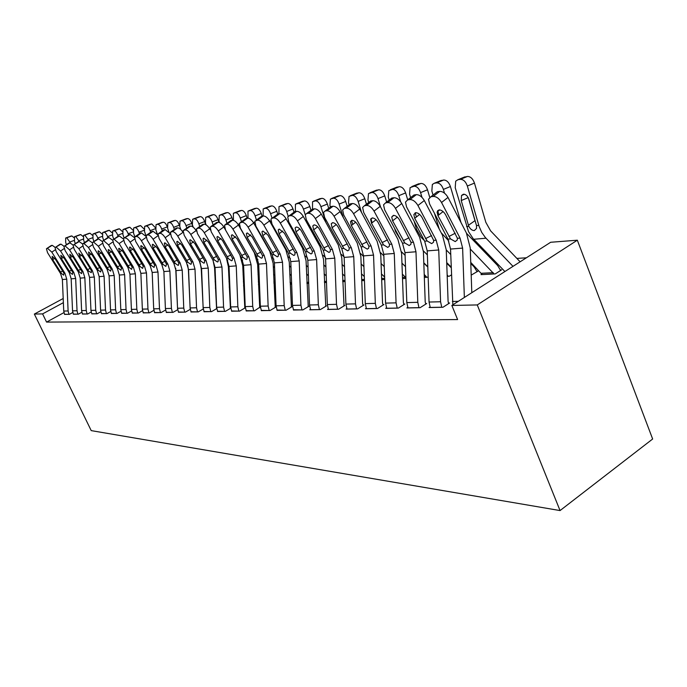 <?xml version="1.0" encoding="UTF-8"?>
<svg xmlns="http://www.w3.org/2000/svg" width="687" height="687" viewBox="0 0 687 687"><rect width="100%" height="100%" fill="white"/><g stroke="black" fill="none" stroke-linecap="round" stroke-linejoin="round"><path stroke-width="1.03" d="M526.388 257.797L516.882 258.406M493.678 259.909L492.304 259.995M550.665 242.271L577.329 240.201L652.65 439.01L560.051 510.57L91.225 430.62L34.35 314.071L42.585 313.899L46.561 322.091L457.611 319.567L451.857 305.457L550.665 242.271M481.931 274.044L481.003 274.628L495.25 273.907L501.613 269.845L500.402 269.914M430.01 306.952L429.1 307.536L442.935 307.269L449.616 303.01L448.439 303.036M451.445 274.877L449.272 276.234L447.194 276.346M386.532 307.836L385.69 308.351L398.297 308.12L404.798 304.049L403.733 304.075M402.513 278.604L405.931 278.433M346.832 308.635L346.068 309.107L357.592 308.884L363.921 304.994L362.942 305.019M361.757 280.674L364.445 280.536M310.447 309.373L309.751 309.794L320.322 309.597L326.488 305.87L325.595 305.887M324.436 282.563L326.497 282.46M276.981 310.043L286.075 310.241L292.078 306.66L291.254 306.685M291.64 283.963L291.142 284.255L291.649 284.229M246.101 310.661L254.499 310.842L259.583 307.415M274.68 282.675L273.915 283.121M217.504 311.228L225.293 311.391L230.772 308.205M230.282 308.094L230.755 308.085M244.374 285.345L243.533 285.826M190.952 311.761L198.191 311.907L203.258 308.995M215.864 287.965L215.375 288.093M166.237 312.25L172.987 312.387L177.693 309.708M143.179 312.705L149.474 312.834L153.854 310.361M121.599 313.135L127.499 313.246L131.586 310.962M101.375 313.53L106.914 313.633L110.736 311.512M82.38 313.907L87.584 314.002L91.165 312.027M64.501 314.26L69.404 314.345L72.77 312.508M63.943 312.611L46.561 322.091M73.311 314.079L78.352 314.174L81.822 312.276M91.732 313.719L97.099 313.822L100.791 311.778M111.328 313.332L117.039 313.444L120.989 311.245M132.213 312.92L138.302 313.04L142.535 310.67M154.515 312.482L161.024 312.611L165.567 310.043M178.38 312.01L185.361 312.147L190.247 309.356M229.853 286.694L229.2 287.063M203.987 311.503L211.493 311.658L216.757 308.609M259.471 283.911L258.432 284.512M231.528 310.953L239.617 311.125L245.319 307.785M244.658 307.759L245.311 307.75M261.24 310.361L269.974 310.55L275.899 307.037L275.109 307.055M307.475 283.078L306.926 283.405M306.926 283.456L308.703 283.362M293.375 309.717L302.847 309.923L308.927 306.273L308.068 306.29M342.693 281.636L345.054 281.524M328.257 309.013L327.519 309.459L338.554 309.244L344.797 305.44L343.869 305.466M381.68 279.661L384.72 279.506M366.24 308.248L365.441 308.738L377.481 308.515L383.896 304.539L382.882 304.556M428.164 277.101L424.326 277.505M407.769 307.407L406.893 307.956L420.092 307.707L426.679 303.542L425.562 303.568M476.864 271.193L478.015 271.133L471.196 275.126M577.329 240.201L477.259 304.934L451.857 305.457M477.259 304.934L560.051 510.57M63.376 302.649L42.585 313.899M63.204 298.502L34.35 314.071M64.587 314.44L63.736 311.065L62.388 279.523L60.568 273.581L47.558 252.696L46.441 248.754L52.221 245.319L46.819 248.539M68.958 314.354L68.107 310.953L66.751 279.18L64.913 273.194L51.834 252.146L47.669 248.428M52.221 245.319L55.243 247.449M46.733 248.557L51.362 245.439M61.495 273.495L52.71 259.643L52.135 256.345L55.467 259.325L63.968 273.28L63.642 275.169L61.495 273.495L60.568 273.581M70.418 242.915L66.785 237.796L71.843 235.933L73.998 237.685M66.45 244.701L65.694 242.545L65.651 238.028L66.785 237.796M70.709 236.156L71.843 235.933M73.397 314.268L72.539 310.85L71.173 278.836L69.327 272.799L56.171 251.597L55.054 247.603L60.928 244.108L55.449 247.38M77.897 314.182L77.03 310.739L75.664 278.475L73.81 272.404L60.576 251.03L56.325 247.26M60.928 244.108L64.054 246.298M55.364 247.397L60.052 244.228M70.289 272.713L61.401 258.647L60.834 255.306L64.234 258.329L72.839 272.49L72.479 274.414L70.289 272.713L69.327 272.799M82.474 314.096L81.598 310.618L80.224 278.123L78.352 272L65.05 250.463L63.934 246.418L69.911 242.863L64.355 246.178M87.112 314.011L86.236 310.507L84.853 277.754L82.972 271.588L69.585 249.888L65.256 246.058M69.911 242.863L73.148 245.13M64.269 246.195L69.001 242.983M79.34 271.906L70.349 257.625L69.808 254.224L73.269 257.29L81.976 271.674L81.59 273.632L79.34 271.906L78.352 272M79.34 241.566L75.673 236.474L80.783 234.593L83.075 236.491M78.704 253.331L82.595 256.225L90.632 269.304L91.388 270.841L91.311 272.679L88.683 271.082L87.584 269.587L79.58 256.577L78.988 253.125M75.338 243.653L74.514 241.3L74.488 236.714L75.673 236.474M79.606 234.825L80.783 234.593M88.563 240.261L84.827 235.117L89.997 233.202L92.427 235.272M84.492 242.588L83.608 240.021L83.599 235.375L84.827 235.117M88.778 233.451L89.997 233.202M91.826 313.925L90.942 310.395L89.55 277.393L87.661 271.167L74.196 249.295L73.088 245.199L79.177 241.566L73.526 244.941M96.609 313.83L95.725 310.275L94.325 277.016L92.427 270.747L78.885 248.703L74.462 244.812M79.177 241.566L82.534 243.945L83.634 248.093L97.262 270.317L99.177 276.638L100.585 310.155L101.478 313.736M73.449 244.958L78.232 241.704M106.416 313.65L105.515 310.035L104.098 276.251L102.174 269.879L88.468 247.483L83.96 243.533L82.534 243.945M83.96 243.533L88.726 240.244L82.998 243.662M88.726 240.244L92.23 242.726M82.912 243.679L87.764 240.373M98.31 270.223L89.095 255.487L88.606 251.966L92.213 255.126L101.109 269.974L100.663 272L98.31 270.223L97.262 270.317M98.086 238.939L97.769 238.028C96.695 235.255 95.519 233.82 94.265 233.717L99.495 231.777L102.08 234.035M93.939 241.498L92.977 238.707L92.994 233.984L94.265 233.717M98.232 232.034L99.495 231.777M107.902 237.573L107.584 236.646C106.494 233.838 105.291 232.378 103.995 232.275L109.285 230.308L112.05 232.781M103.677 240.373L102.638 237.341L102.672 232.55L103.995 232.275M107.988 230.566L109.285 230.308M111.431 313.547L110.53 309.906L109.104 275.856L107.163 269.433L93.38 246.856L92.281 242.648L98.593 238.87L92.771 242.348M116.524 313.452L115.614 309.785L114.188 275.453L112.239 268.986L98.37 246.221L93.767 242.21M98.593 238.87L102.251 241.489M92.685 242.365L97.588 239.007M108.254 269.338L98.919 254.362L98.043 251.03L98.456 250.789L102.131 253.992L111.139 269.081L110.659 271.142L108.254 269.338L107.163 269.433M118.044 236.182L117.709 235.22C116.601 232.361 115.382 230.884 114.042 230.78L119.401 228.788L122.338 231.502M113.733 239.231L112.608 235.942L112.668 231.072L114.042 230.78M118.044 229.063L119.401 228.788M121.702 313.358L120.792 309.657L119.349 275.049L117.391 268.531L103.436 245.568L102.337 241.309L108.778 237.453L102.861 240.982M126.966 313.255L126.047 309.528L124.605 274.637L122.63 268.059L108.589 244.915L103.892 240.845M108.778 237.453L112.608 240.227M102.784 241L107.739 237.599M118.516 268.428L109.07 253.202L108.194 249.828L108.623 249.561L112.385 252.825L121.496 268.162L120.981 270.257L118.516 268.428L117.391 268.531M128.563 234.894L128.168 233.752C127.043 230.849 125.798 229.338 124.416 229.243L129.834 227.217L132.977 230.222M124.115 238.054L122.896 234.49L122.982 229.552L124.416 229.243M128.435 227.5L129.834 227.217M132.316 313.152L131.397 309.39L129.937 274.216L127.954 267.587L113.827 244.246L112.737 239.926L119.298 235.985L113.286 239.583M137.752 313.049L136.825 309.262L135.365 273.795L133.364 267.106L119.152 243.567L114.351 239.437M119.298 235.985L123.325 238.947M113.218 239.591L118.233 236.139M129.113 267.483L119.547 252.009L118.679 248.591L119.134 248.308L122.973 251.614L132.196 267.209L131.638 269.338L129.113 267.483L127.954 267.587M139.444 233.623L138.972 232.232C137.838 229.278 136.55 227.749 135.133 227.646L140.612 225.594L143.978 228.943M134.815 236.783L133.527 232.996L133.639 227.972L135.133 227.646M139.16 225.894L140.612 225.594M143.282 312.946L142.346 309.124L140.878 273.357L138.868 266.616L124.57 242.88L123.48 238.501L130.178 234.473L129.07 234.628L124.072 238.123M148.907 312.843L147.963 308.987L146.486 272.919L144.468 266.118L130.075 242.176C128.306 239.471 126.666 238.071 125.171 237.977M130.178 234.473L134.412 237.633M123.995 238.14L129.07 234.628M140.071 266.513L130.384 250.772L129.517 247.303L129.998 247.002L133.922 250.369L143.248 266.23L142.656 268.394L140.071 266.513L138.868 266.616M150.685 232.266L150.144 230.66C148.985 227.655 147.671 226.1 146.202 226.006L151.75 223.919L155.374 227.689M145.979 235.787L144.51 231.45L144.648 226.349L146.202 226.006M150.247 224.237L151.75 223.919M154.627 312.731L153.682 308.841L152.188 272.473L150.152 265.611L135.683 241.463L134.592 237.024L136.361 236.465L141.428 232.91L140.285 233.065L135.219 236.62M160.44 312.619L159.487 308.695L157.993 272.018L155.94 265.105L141.376 240.742C139.581 237.985 137.907 236.56 136.361 236.465M141.428 232.91L145.902 236.311M135.15 236.637L140.285 233.065M151.398 265.508L141.582 249.493L140.723 245.98L141.239 245.654L145.249 249.072L154.687 265.216L154.051 267.423L151.398 265.508L150.152 265.611M162.312 230.875L161.694 229.037C160.518 225.98 159.169 224.4 157.658 224.305L163.274 222.193C164.708 222.245 166.022 223.704 167.199 226.564M157.392 234.379L155.872 229.853L156.035 224.666L157.658 224.305M161.703 222.519L163.274 222.193M166.357 312.508L165.395 308.549L163.892 271.554L161.831 264.581L147.173 239.995L146.099 235.504L147.937 234.902L153.072 231.287L151.896 231.45L146.76 235.066M177.547 308.566L175.726 268.256M172.377 312.396L171.415 308.403L169.895 271.082L167.826 264.048L153.072 239.248C151.252 236.44 149.534 234.997 147.937 234.902M153.072 231.287L157.812 234.971M146.7 235.074L151.896 231.45M163.111 264.461L153.175 248.162L152.316 244.615L152.866 244.254L156.971 247.732L166.529 264.16L165.842 266.41L163.111 264.461L161.831 264.581M180.767 229.475L179.341 225.19L173.648 227.354C172.454 224.245 171.072 222.64 169.509 222.545L175.194 220.398C176.774 220.484 178.156 222.081 179.341 225.19M174.343 229.449L173.648 227.354M168.847 231.88L167.619 228.204L167.808 222.932L169.509 222.545M173.562 220.742L175.194 220.398M178.5 312.276L177.529 308.257L176.001 270.601L173.923 263.499L159.075 238.483L158.001 233.923L159.934 233.288L165.138 229.604L163.91 229.776L158.714 233.451M190.187 308.952L188.401 269.948L187.663 264.993M184.734 312.164L183.755 308.102L182.227 270.111L180.131 262.949L165.189 237.702C163.334 234.851 161.582 233.374 159.934 233.288M165.138 229.604L170.17 233.632M158.663 233.46L163.91 229.776M175.245 263.387L165.181 246.796L164.322 243.198L164.914 242.803L169.114 246.341L178.783 263.069L178.603 265.096L178.053 265.362L175.245 263.387L173.923 263.499M192.97 226.985L191.793 223.412L186.022 225.611C184.812 222.442 183.395 220.819 181.772 220.725L187.534 218.543C189.165 218.629 190.582 220.252 191.793 223.412M186.812 227.981L186.022 225.611M215.375 275.719L214.868 275.255M215.632 282.202L215.125 281.739M180.775 229.484L179.779 226.487L180.003 221.137L181.772 220.725M185.834 218.904L187.534 218.543M191.08 312.044L190.101 307.939L188.556 269.622L186.443 262.391L171.415 236.912L170.342 232.292L172.36 231.613L177.632 227.869L176.361 228.041L171.097 231.785M203.223 309.013L201.248 268.943L200.106 262.546M197.538 311.915L196.551 307.785L194.996 269.115L192.875 261.816L177.744 236.105C175.863 233.194 174.069 231.699 172.36 231.613M177.632 227.869C179.341 227.947 181.136 229.424 183.008 232.326L177.744 236.105M171.054 231.794L176.361 228.041M187.817 262.271L177.615 245.371L176.765 241.73L177.392 241.309L181.694 244.907L191.475 261.945L191.287 263.988L190.703 264.28L187.817 262.271L186.443 262.391M205.688 224.615L204.683 221.575L198.852 223.807C197.616 220.587 196.164 218.93 194.481 218.835L200.321 216.62C202.004 216.706 203.464 218.354 204.683 221.575M199.728 226.478L198.852 223.807M229.406 275.607L228.719 274.972M229.681 282.357L228.986 281.722M215.108 269.081L214.602 268.617M193.184 227.148L192.377 224.718L192.626 219.273L194.481 218.835M198.543 216.998L200.321 216.62M204.116 311.795L203.12 307.621L201.557 268.6L199.419 261.232L184.193 235.28L183.128 230.609L185.25 229.879L190.591 226.066L189.277 226.246L183.944 230.051M216.577 308.721L214.576 267.904L213.047 260.321M196.379 231.081L196.104 230.617L190.771 234.447C188.856 231.485 187.019 229.956 185.25 229.879M210.815 311.666L209.818 307.458L208.238 268.076L206.091 260.639L190.771 234.447M190.591 226.066C192.369 226.135 194.206 227.655 196.104 230.617M183.91 230.059L189.277 226.246M200.853 261.112L190.514 243.902L189.664 240.218L190.333 239.754L194.739 243.413L204.649 260.768L204.443 262.838L203.807 263.155L200.853 261.112L199.419 261.232M218.93 222.348L218.054 219.668L212.146 221.935C210.892 218.655 209.398 216.963 207.663 216.877L213.571 214.627C215.314 214.713 216.809 216.388 218.054 219.668M213.125 224.932L212.146 221.935M227.749 260.588L227.182 260.047M243.988 275.53L243.095 274.706M244.263 282.563L243.378 281.747M229.14 268.686L228.445 268.059M206.083 224.847L205.439 222.88L205.714 217.35L207.663 216.877M209.612 228.694L209.973 228.118M211.716 215.022L213.571 214.627M217.642 311.537L216.628 307.287L215.048 267.535L212.884 260.038L197.461 233.589L196.396 228.865L198.629 228.075L204.039 224.194L202.665 224.383L197.263 228.256L202.665 224.383M230.428 308.411L228.393 266.822L226.444 258.08M210.359 229.965L209.69 228.823L204.279 232.721C202.347 229.698 200.458 228.153 198.629 228.075M224.589 311.409L223.576 307.115L221.978 266.994L219.806 259.42L204.279 232.721M204.039 224.194C205.877 224.263 207.766 225.808 209.69 228.823M214.361 259.909L203.884 242.374L203.043 238.647L203.756 238.14L208.273 241.867L218.303 259.557L218.088 261.635L217.41 261.987L214.361 259.909L212.884 260.038M232.747 220.218L231.923 217.685L225.937 219.995C224.666 216.654 223.129 214.937 221.326 214.851L227.311 212.566C229.123 212.644 230.66 214.353 231.923 217.685M227.019 223.335L225.937 219.995M241.687 259.334L242.597 260.175M259.145 275.496L258.037 274.474M259.428 282.829L258.329 281.807M243.705 268.316L242.812 267.501M219.496 222.571L218.973 220.974L219.282 215.349L221.326 214.851M225.379 212.979L227.311 212.566M231.674 311.271L230.652 306.943L229.046 266.436L226.856 258.793L211.235 231.837L210.17 227.053L212.515 226.195L217.994 222.253L216.577 222.451L211.107 226.392M244.804 308.085L242.743 265.706L239.857 254.877M225.242 229.475L223.799 226.968L218.311 230.935C216.345 227.852 214.413 226.272 212.515 226.195M238.887 311.134L237.857 306.763L236.251 265.878L234.044 258.157L218.311 230.935M217.994 222.253C219.9 222.322 221.841 223.893 223.799 226.968M211.098 226.392L216.577 222.451M228.393 258.664L217.77 240.785L216.929 237.024L217.693 236.465L222.33 240.261L232.481 258.295L232.258 260.39L231.528 260.777L228.393 258.664L226.856 258.793M247.148 218.191L246.324 215.632L240.252 217.985C238.964 214.567 237.384 212.824 235.512 212.747L241.575 210.42C243.456 210.497 245.036 212.231 246.324 215.632M247.861 241.472L247.621 240.716M241.455 221.686L240.252 217.985M274.912 275.504L273.572 274.259M257.969 259.72L256.723 258.552M275.204 283.164L273.873 281.919M258.853 267.973L257.745 266.942M233.46 220.329L233.365 213.279L235.512 212.747M237.994 224.288L239.162 224.22M244.469 235.212L244.709 235.967M239.557 210.857L241.575 210.42M246.247 310.996L245.207 306.582L243.584 265.302L241.369 257.505L225.534 230.016L224.486 225.181L226.95 224.254L232.507 220.235L231.03 220.441L225.482 224.451M259.738 307.759L257.651 264.538L254.319 252.764L238.458 225.035L232.902 229.08C230.901 225.937 228.917 224.323 226.95 224.254M253.743 310.859L252.704 306.393L251.073 264.71L248.84 256.844L232.902 229.08M232.507 220.235C234.482 220.295 236.465 221.901 238.458 225.035M230.033 221.162L231.03 220.441M242.966 257.367L232.197 239.136L231.356 235.332L232.18 234.731L236.938 238.595L247.217 256.99L246.985 259.093L246.195 259.523L242.966 257.367L241.369 257.505M262.116 216.113L261.275 213.502L255.126 215.89C253.821 212.412 252.189 210.634 250.257 210.557L256.397 208.187C258.338 208.264 259.969 210.033 261.275 213.502M262.288 238.14L261.756 236.483M256.449 219.995L255.126 215.89M291.314 275.573L289.734 274.087M273.907 259.231L272.353 257.771M291.632 283.679L290.043 282.091M274.602 267.655L273.271 266.401M247.998 218.123L247.99 211.132L250.257 210.557M253.168 222.167L254.662 222.657M258.475 230.712L259.008 232.378M254.276 208.65L256.397 208.187M261.386 310.713L260.339 306.204L258.698 264.109L256.449 256.165L240.407 228.118L239.359 223.241L241.961 222.227L247.586 218.131L246.049 218.346L240.433 222.433M275.264 307.415L273.151 263.327L269.776 251.322L253.701 223.026L248.067 227.139C246.04 223.936 244.005 222.296 241.961 222.227M269.184 310.558L268.136 306.016L266.479 263.499L264.22 255.478L248.067 227.139M247.586 218.131C249.639 218.191 251.674 219.823 253.701 223.026M244.993 219.119L246.049 218.346M258.114 256.019L247.191 237.427L246.358 233.589L247.243 232.919L252.12 236.86L262.528 255.624L262.288 257.745L261.438 258.218L258.114 256.019L256.449 256.165M277.72 214.086L276.818 211.287L270.592 213.709C269.261 210.162 267.587 208.359 265.577 208.281L271.794 205.877C273.812 205.945 275.496 207.749 276.818 211.287M277.265 234.576L276.414 231.931M272.026 218.183L270.592 213.709M308.411 275.702L306.565 273.95M290.446 258.707L288.6 256.964M307.639 283.413L306.883 282.323M291.005 267.363L289.416 265.869M263.155 215.967L263.181 208.908L265.577 208.281M269.089 220.149L270.927 221.446M273.005 225.877L273.855 228.539M269.579 206.358L271.794 205.877M277.144 310.412L276.08 305.818L274.422 262.881L272.138 254.774L255.882 226.143L254.834 221.223L257.582 220.123L263.284 215.95L261.687 216.173L255.985 220.338M291.417 307.055L289.27 262.073L285.852 249.819L269.57 220.931L263.86 225.13C261.799 221.858 259.703 220.192 257.582 220.123M285.26 310.258L284.186 305.621L282.52 262.245L280.227 254.053L263.86 225.13M263.284 215.95C265.414 216.001 267.509 217.667 269.57 220.931M260.553 216.998L261.687 216.173M273.864 254.619L262.795 235.641L261.962 231.777L262.915 231.038L267.93 235.057L278.467 254.207L278.226 256.328L277.299 256.852L273.864 254.619L272.138 254.774M294.019 212.223L292.997 208.977L286.685 211.45C285.328 207.826 283.602 205.988 281.515 205.911L287.819 203.464C289.914 203.532 291.64 205.37 292.997 208.977M292.817 230.763L291.632 227.028M288.214 216.259L286.685 211.45M326.248 275.899L324.109 273.864M307.63 258.166L305.509 256.139M308.085 267.106L306.239 265.354M278.939 213.769L278.991 206.598L281.515 205.911M285.869 218.38L289.261 224.426M285.491 203.979L287.819 203.464M293.538 310.103L292.464 305.414L290.781 261.592L288.471 253.323L272 224.091L270.944 219.136L272.189 218.148L273.847 217.925L279.635 213.674L277.969 213.906L272.189 218.148M308.24 306.685L306.058 260.759L302.598 248.247L286.093 218.758L280.305 223.035C278.209 219.694 276.054 217.994 273.847 217.925M301.988 309.94L300.906 305.208L299.214 260.931L296.896 252.567L280.305 223.035M279.635 213.674C281.85 213.726 284.006 215.417 286.093 218.758M276.758 214.791L277.969 213.906M290.275 253.16L279.042 233.786L278.209 229.896L279.231 229.08L284.384 233.176L295.067 252.73L294.817 254.86L293.813 255.435L290.275 253.16L288.471 253.323M311.005 210.299L309.837 206.572L303.448 209.088C302.065 205.396 300.288 203.515 298.106 203.455L304.496 200.956C306.677 201.016 308.463 202.888 309.837 206.572M308.978 226.676L307.424 221.738M305.234 214.782L303.448 209.088M344.857 276.183L342.401 273.83M325.518 257.608L323.113 255.298M325.904 266.899L323.766 264.856M295.358 211.484L295.436 204.194L298.106 203.455M303.757 217.272L305.268 219.986M302.057 201.506L304.496 200.956M310.618 309.777L309.528 304.994L307.828 260.253L305.492 251.803L288.789 221.953L287.741 216.972L289.081 215.873L290.816 215.641L296.681 211.304L294.938 211.544L289.081 215.873M325.767 306.299L323.56 259.394L320.048 246.616L303.319 216.482L297.454 220.853C295.324 217.435 293.109 215.701 290.816 215.641M319.429 309.614L318.339 304.77L316.621 259.566L314.268 251.03L297.454 220.853M296.681 211.304C298.982 211.347 301.198 213.073 303.319 216.482M293.65 212.498L294.938 211.544M307.364 251.64L295.977 231.854L295.135 227.938L296.243 227.036C298.081 227.105 299.85 228.496 301.55 231.21L312.362 251.193L312.113 253.314L311.022 253.967L307.364 251.64L305.492 251.803M328.704 208.324L327.381 204.073L320.906 206.632C319.498 202.863 317.669 200.947 315.402 200.887L321.877 198.345C324.144 198.397 325.982 200.312 327.381 204.073M325.793 222.287L320.906 206.632M364.299 276.56L361.508 273.855M344.135 257.024L341.473 254.448M344.505 266.745L342.049 264.375M312.499 209.191L312.559 201.695L315.402 200.887M319.309 198.921L321.877 198.345M328.429 309.442L327.33 304.556L325.604 258.862L323.233 250.231L306.308 219.72L305.251 214.722L306.703 213.494L308.506 213.253L314.457 208.822L312.645 209.08L306.703 213.494M344.05 305.895L341.808 257.969L338.253 244.915L321.293 214.112L315.35 218.569C313.178 215.083 310.902 213.305 308.506 213.253M337.626 309.262L336.51 304.324L334.775 258.14L332.388 249.415L315.35 218.569M314.457 208.822C316.862 208.865 319.137 210.634 321.293 214.112M311.263 210.11L312.645 209.08M325.191 250.059L313.641 229.836L312.8 225.911L313.993 224.907C315.908 224.975 317.729 226.392 319.455 229.166L330.404 249.596L330.155 251.691L328.97 252.43L325.191 250.059L323.233 250.231M352.774 224.434L351.538 220.433M347.175 206.289L345.69 201.463L339.12 204.073C337.695 200.218 335.797 198.26 333.435 198.208L339.996 195.623C342.366 195.666 344.264 197.616 345.69 201.463M343.294 217.556L339.12 204.073M384.626 277.041L381.465 273.95M363.552 256.44L360.615 253.572M363.93 266.65L361.139 263.928M330.438 207.027L329.915 205.37L330.413 199.101L333.435 198.208M337.3 196.233L339.996 195.623M347.021 309.09L345.896 304.092L344.153 257.402L341.748 248.582L324.59 217.393L323.534 212.386L325.106 211.012L326.995 210.763L333.023 206.246L331.134 206.504L325.106 211.012M363.14 305.475L362.607 303.534L360.864 256.483L357.257 243.138L340.074 211.639L334.045 216.19C331.838 212.618 329.485 210.815 326.995 210.763M356.613 308.91L355.488 303.86L353.736 256.655L351.315 247.732L334.045 216.19M333.023 206.246C335.522 206.28 337.875 208.075 340.074 211.639M329.648 207.611L331.134 206.504M343.792 248.402L332.079 227.723L331.237 223.807L332.525 222.682C334.517 222.743 336.398 224.194 338.15 227.036L349.236 247.921L348.996 249.991L347.708 250.815L343.792 248.402L341.748 248.582M377.953 238.827L376.081 235.349M372.131 222.734L370.903 218.706M366.463 204.194L364.797 198.732L358.142 201.394C356.682 197.452 354.724 195.46 352.268 195.409L358.915 192.781C361.379 192.824 363.346 194.807 364.797 198.732M361.534 212.455L358.142 201.394M405.914 277.746L402.35 274.13M383.853 255.882L380.607 252.679M384.248 266.625L381.087 263.516M349.159 204.795L348.532 202.751L349.048 196.396L352.268 195.409M356.072 193.433L358.915 192.781M366.429 308.721L365.295 303.611L363.526 255.882L361.096 246.865L343.706 214.954L342.641 209.956L344.342 208.419L346.317 208.152L352.431 203.541L350.447 203.816L344.342 208.419M383.08 305.045L382.539 303.044L380.77 254.929L377.111 241.283L359.696 209.054L353.582 213.7C351.34 210.05 348.919 208.195 346.317 208.152M376.467 308.532L375.325 303.371L373.548 255.1L371.092 245.972L353.582 213.7M352.431 203.541C355.042 203.575 357.463 205.413 359.696 209.054M348.859 205.018L350.447 203.816M363.234 246.676L351.34 225.525L350.499 221.618L351.89 220.355C353.977 220.415 355.909 221.901 357.695 224.804L368.919 246.169L368.687 248.205L367.287 249.141L363.234 246.676L361.096 246.865M427.803 267.063L423.81 263.061M400.822 240.038L395.557 231.536L394.613 228.428M386.626 202.047L384.754 195.889L378.013 198.595C376.528 194.567 374.501 192.532 371.933 192.489L378.674 189.81C381.251 189.844 383.277 191.871 384.754 195.889M380.546 206.933L378.013 198.595M424.326 277.436L426.73 277.316L424.214 274.414M405.098 255.366L401.5 251.777M405.51 266.676L401.955 263.147M368.721 202.476L367.966 200.011L368.49 193.588L371.933 192.489M375.669 190.505L378.674 189.81M386.729 308.334L385.579 303.113L383.793 254.293L381.328 245.061L363.689 212.412L362.624 207.44L364.471 205.705L366.532 205.43L372.74 200.716L370.662 201.008L364.471 205.705M403.939 304.581L403.381 302.52L401.594 253.305L397.893 239.342L380.237 206.349L374.037 211.089C371.753 207.354 369.254 205.465 366.532 205.43M397.232 308.137L396.073 302.855L394.269 253.469L391.788 244.134L374.037 211.089M372.74 200.716C375.463 200.741 377.962 202.613 380.237 206.349M368.953 202.304L370.662 201.008M383.561 244.864L371.495 223.223L370.645 219.342L372.156 217.925C374.329 217.977 376.33 219.496 378.142 222.459L389.512 244.34L389.297 246.315L387.76 247.389L383.561 244.864L381.328 245.061M451.196 267.724L446.73 263.207M424.334 240.544L421.165 237.341L416.58 229.389L414.141 221.274M407.717 199.84L405.639 192.91L398.803 195.675C397.292 191.553 395.197 189.466 392.509 189.432L399.336 186.701C402.032 186.727 404.128 188.796 405.639 192.91M400.641 201.763L398.803 195.675M447.194 276.277L448.147 276.234L447.143 274.809M427.366 254.894L423.364 250.867M427.795 266.831L423.802 262.838M391.745 216.98L393.385 215.375C395.652 215.426 397.713 216.972 399.568 220.02L411.075 242.417L410.886 244.323L409.203 245.551L404.841 242.975L392.603 220.81L391.745 216.98L393.797 215.357M389.177 200.089L388.292 197.152L388.816 190.668L392.509 189.432M396.167 187.439L399.336 186.701M407.975 307.931L406.807 302.589L404.995 252.627L402.496 243.181L384.626 209.741L383.552 204.82L385.553 202.863L387.717 202.571L394.003 197.753L391.83 198.054L385.553 202.863M425.785 304.109L425.21 301.979L423.398 251.597L419.645 237.307L401.749 203.515L395.463 208.359C393.144 204.528 390.56 202.605 387.717 202.571M418.976 307.724L417.799 302.314L415.978 251.768L413.462 242.21L395.463 208.359M394.003 197.753C396.854 197.77 399.439 199.694 401.749 203.515M389.993 199.47L391.83 198.054M477.079 271.726L474.15 266.917L470.784 263.473M448.826 241.008L441.174 232.73M439.242 229.046L434.51 213.408M429.693 197.186L427.503 189.792L420.573 192.609C419.036 188.384 416.854 186.263 414.055 186.237L420.968 183.446C423.785 183.463 425.966 185.584 427.503 189.792M421.99 197.367L420.573 192.609M450.724 254.482L446.258 249.939M451.17 267.097L446.705 262.58M416.391 216.972L415.146 212.815M410.603 197.616L409.564 194.163L410.087 187.628L414.055 186.237M417.619 184.245L420.968 183.446M430.234 307.51L429.057 302.04L427.22 250.884L424.686 241.214L406.567 206.95L405.485 202.107L407.657 199.883L409.933 199.573L416.305 194.653L414.029 194.971L407.657 199.883M448.68 303.611L448.087 301.413L446.258 249.819L442.454 235.169L424.317 200.535L417.936 205.499C415.575 201.574 412.904 199.599 409.933 199.573M441.767 307.295L440.582 301.756L438.735 249.982L436.185 240.192L417.936 205.499M416.305 194.653C419.293 194.661 421.955 196.619 424.317 200.535M412.045 196.499L414.029 194.971M427.142 240.991L414.716 218.286L413.857 214.524L415.635 212.704C418.014 212.747 420.143 214.335 422.024 217.453L433.686 240.407L433.514 242.21L431.668 243.619L427.142 240.991L424.686 241.214M500.625 270.48L497.654 265.534L466.628 233.408M460.951 222.425L450.414 186.52L443.398 189.397C441.827 185.069 439.568 182.905 436.631 182.888L443.639 180.037C446.593 180.046 448.851 182.21 450.414 186.52M444.506 193.159L443.398 189.397M482.18 274.568L494.022 273.898L470.277 249.02M482.154 274.508L470.75 262.408M447.254 237.788L443.914 231.399M438.907 214.859L437.645 210.583M433.042 195.056L431.848 191.02L432.355 184.468L434.321 183.231L436.631 182.888M440.084 180.896L443.639 180.037M452.853 304.83L450.535 249.055L447.967 239.145L429.598 204.013L428.508 199.29L430.869 196.757L433.248 196.43L439.714 191.39L437.318 191.725L430.869 196.757M471.806 292.705L470.243 247.947L466.387 232.936L448.001 197.418L441.543 202.493C439.13 198.466 436.365 196.448 433.248 196.43M464.36 297.471L462.617 248.101L460.032 238.071L441.543 202.493M439.714 191.39C442.84 191.39 445.605 193.399 448.001 197.418M435.18 193.399L437.318 191.725M450.535 238.913L437.937 215.632L437.069 211.974L438.993 209.896C441.492 209.939 443.69 211.562 445.605 214.756L457.413 238.303L457.276 239.961L455.249 241.601L450.535 238.913L447.967 239.145M520.119 261.807L490.604 230.858L485.829 222.313L474.459 183.094L467.349 186.031C465.743 181.591 463.399 179.376 460.316 179.367L467.426 176.465C470.518 176.465 472.862 178.672 474.459 183.094M513 266.358L485.314 237.47L481.724 232.395L479.122 226.427L467.349 186.031M504.902 271.537L473.077 238.535L468.534 231.648L455.223 187.731L455.696 181.188L457.894 179.728L460.316 179.367M468.199 197.633L461.226 200.552L461.535 195.46L463.39 194.215C465.855 194.249 467.718 196.035 468.998 199.565L476.512 225.594L476.512 228.445L474.356 230.557C472.158 230.583 470.32 229.183 468.843 226.358L468.457 225.267L474.992 220.664L468.379 197.976M461.226 200.552L468.457 225.267M463.648 177.383L467.426 176.465M474.992 220.664L475.61 222.262M55.261 249.802L51.834 252.146M68.94 314.311L64.569 314.397M64.913 273.194L63.968 273.28M66.751 279.18L62.388 279.523M68.107 310.953L63.736 311.065M54.711 258.269L52.71 259.643M60.447 272.069L62.74 271.03M74.239 240.381L70.074 241.927M70.959 236.07L65.918 237.925M64.114 248.608L60.576 251.03M77.88 314.148L73.38 314.225M73.81 272.404L72.839 272.49M75.664 278.475L71.173 278.836M77.03 310.739L72.539 310.85M63.462 257.23L61.401 258.647M69.224 271.262L71.585 270.197M73.243 247.372L69.585 249.888M87.094 313.968L82.449 314.053M82.972 271.588L81.976 271.674M84.853 277.754L80.224 278.123M86.236 310.507L81.598 310.618M72.47 256.157L70.349 257.625M78.266 270.438L80.697 269.33M83.325 239.076L79.031 240.665M79.872 234.731L74.771 236.611M92.685 237.719L88.254 239.368M89.061 233.348L83.9 235.255M82.655 246.092L78.885 248.703M96.592 313.787L91.809 313.882M88.683 271.082L87.661 271.167M92.427 270.747L91.388 270.841M94.325 277.016L89.55 277.393M95.725 310.275L90.942 310.395M81.762 255.057L79.58 256.577M87.584 269.587L90.1 268.437M92.376 244.77L88.468 247.483M106.391 313.598L101.453 313.693M102.174 269.879L101.109 269.974M104.098 276.251L99.177 276.638M105.515 310.035L100.585 310.155M91.354 253.915L89.095 255.487M97.202 268.703L99.795 267.518M102.337 236.328L97.769 238.028M98.533 231.923L93.303 233.855M112.299 234.885L107.584 236.646M108.297 230.454L103.007 232.421M102.415 243.404L98.37 246.221M116.507 313.409L111.406 313.504M112.239 268.986L111.139 269.081M114.188 275.453L109.104 275.856M115.614 309.785L110.53 309.906M101.247 252.739L98.919 254.362M107.12 267.793L109.8 266.573M122.587 233.4L117.709 235.22M118.37 228.943L113.02 230.926M112.78 241.996L108.589 244.915M126.949 313.212L121.685 313.315M122.63 268.059L121.496 268.162M124.605 274.637L119.349 275.049M126.047 309.528L120.792 309.657M111.466 251.528L109.07 253.202M117.365 266.857L120.131 265.586M133.201 231.863L128.168 233.752M128.77 227.371L123.359 229.398M123.497 240.527L119.152 243.567M137.735 313.006L132.299 313.109M133.364 267.106L132.196 267.209M135.365 273.795L129.937 274.216M136.825 309.262L131.397 309.39M122.02 250.266L119.547 252.009M127.945 265.895L130.805 264.572M144.184 230.274L138.972 232.232M139.521 225.757L134.042 227.809M134.583 239.016L130.075 242.176M148.89 312.791L143.265 312.903M144.468 266.118L143.248 266.23M146.486 272.919L140.878 273.357M147.963 308.987L142.346 309.124M132.935 248.969L130.384 250.772M138.886 264.89L141.84 263.525M155.528 228.625L150.144 230.66M150.625 224.091L145.077 226.169M146.056 237.436L141.376 240.742M160.423 312.576L154.601 312.688M155.94 265.105L154.687 265.216M157.993 272.018L152.188 272.473M159.487 308.695L153.682 308.841M144.218 247.621L141.582 249.493M150.195 263.86L153.244 262.434M167.267 226.925L161.694 229.037M162.106 222.365L156.49 224.477M157.933 235.804L153.072 239.248M172.351 312.345L166.331 312.465M167.826 264.048L166.529 264.16M169.895 271.082L163.892 271.554M171.415 308.403L165.395 308.549M155.897 246.229L153.175 248.162M161.892 262.786L165.052 261.309M173.983 220.579L168.298 222.725M170.247 234.112L165.189 237.702M184.717 312.113L178.483 312.233M180.131 262.949L178.783 263.069M182.227 270.111L176.001 270.601M183.755 308.102L177.529 308.257M167.997 244.787L165.181 246.796M174.009 261.678L177.28 260.141M186.28 218.732L180.526 220.905M197.521 311.872L191.055 311.992M192.875 261.816L191.475 261.945M194.996 269.115L188.556 269.622M196.551 307.785L190.101 307.939M180.526 243.284L177.615 245.371M186.555 260.528L189.947 258.93M199.015 216.817L193.193 219.024M210.789 311.615L204.091 311.743M206.091 260.639L204.649 260.768M208.238 268.076L201.557 268.6M209.818 307.458L203.12 307.621M193.519 241.73L190.514 243.902M199.565 259.343L203.086 257.677M212.223 214.833L206.323 217.075M224.563 311.357L217.616 311.486M219.806 259.42L218.303 259.557M221.978 266.994L215.048 267.535M223.576 307.115L216.628 307.287M207.002 240.115L203.884 242.374M213.056 258.106L216.706 256.371M225.911 212.772L219.934 215.057M238.861 311.082L231.648 311.22M234.044 258.157L232.481 258.295M236.251 265.878L229.046 266.436M237.857 306.763L230.652 306.943M220.999 238.432L217.77 240.785M227.062 256.826L230.858 255.014M240.124 210.634L234.069 212.961M253.718 310.799L246.221 310.945M248.84 256.844L247.217 256.99M251.073 264.71L243.584 265.302M252.704 306.393L245.207 306.582M235.547 236.689L232.197 239.136M241.609 255.495L245.551 253.606M254.886 208.419L248.754 210.78M269.167 310.507L261.369 310.653M264.22 255.478L262.528 255.624M266.479 263.499L258.698 264.109M268.136 306.016L260.339 306.204M250.661 234.868L247.191 237.427M256.732 254.104L260.828 252.138M307.613 283.362L308.703 283.31M306.917 282.357L308.669 282.271M270.231 206.109L264.014 208.513M271.674 223.49L271.133 223.704M285.234 310.198L277.119 310.352M280.227 254.053L278.467 254.207M282.52 262.245L274.422 262.881M284.186 305.621L276.08 305.818M266.401 232.979L262.795 235.641M272.464 252.67L276.732 250.6M324.436 282.512L326.488 282.409M324.393 281.447L326.454 281.344M286.187 203.713L279.892 206.16M288.162 221.231L287.595 221.446M301.962 309.88L293.512 310.043M296.896 252.567L295.067 252.73M299.214 260.931L290.781 261.592M300.906 305.208L292.464 305.414M282.786 231.004L279.042 233.786M288.841 251.167L293.289 249.003M342.693 281.584L345.054 281.464M342.65 280.502L345.011 280.373M302.795 201.214L296.423 203.704M319.403 309.554L310.593 309.717M314.268 251.03L312.362 251.193M316.621 259.566L307.828 260.253M318.339 304.77L309.528 304.994M299.858 228.943L295.977 231.854M305.904 249.604L310.541 247.337M361.757 280.614L364.445 280.476M361.714 279.506L364.402 279.369M320.099 198.612L313.641 201.145M337.6 309.202L328.403 309.382M332.388 249.415L330.404 249.596M334.775 258.14L325.604 258.862M336.51 304.324L327.33 304.556M317.669 226.796L313.641 229.836M323.697 247.981L328.532 245.594M381.671 279.6L384.711 279.446M381.637 278.475L384.668 278.312M338.15 195.898L331.598 198.483M356.587 308.841L346.995 309.03M351.315 247.732L349.236 247.921M353.736 256.655L344.153 257.402M355.488 303.86L345.896 304.092M336.269 224.546L332.079 227.723M342.272 246.281L347.321 243.773M402.513 278.544L405.931 278.372M402.47 277.385L405.493 277.23M356.982 193.073L350.344 195.692M376.442 308.472L366.403 308.661M371.092 245.972L368.919 246.169M373.548 255.1L363.526 255.882M375.325 303.371L365.295 303.611M355.711 222.193L351.34 225.525M361.68 244.503L366.961 241.867M424.283 276.251L425.974 276.165M376.656 190.11L369.932 192.789M397.206 308.077L386.704 308.274M391.788 244.134L389.512 244.34M394.269 253.469L383.793 254.293M396.073 302.855L385.579 303.113M376.038 219.728L371.495 223.223M381.972 242.648L387.502 239.866M397.232 187.019L390.414 189.749M418.95 307.656L407.949 307.87M404.841 242.975L402.496 243.181M413.462 242.21L411.075 242.417M415.978 251.768L404.995 252.627M417.799 302.314L406.807 302.589M397.335 217.144L392.603 220.81M403.226 240.708L409.014 237.771M418.761 183.781L411.857 186.563M441.741 307.226L430.208 307.441M436.185 240.192L433.686 240.407M438.735 249.982L427.22 250.884M440.582 301.756L429.057 302.04M419.654 214.421L414.716 218.286M425.485 238.664L431.565 235.564M481.372 273.289L493.24 272.67M441.329 180.389L434.321 183.231M460.032 238.071L457.413 238.303M462.617 248.101L450.535 249.055M458.341 301.318L452.389 301.464M443.081 211.57L437.937 215.632M448.851 236.526L455.223 233.237M466.602 226.581L468.843 226.358M473.755 239.265L485.992 238.2M476.512 225.594L478.796 225.362M464.996 176.834L457.894 179.728M141.179 245.663L140.723 245.98M152.815 244.263L152.316 244.615M164.863 242.812L164.322 243.198M177.349 241.317L176.765 241.73M190.299 239.763L189.664 240.218M203.73 238.149L203.043 238.647M217.685 236.474L216.929 237.024M238.587 224.117L238.028 224.331M232.189 234.731L231.356 235.332M247.268 232.919L246.358 233.589M262.966 231.038L261.962 231.777M279.317 229.072L278.209 229.896M296.363 227.028L295.135 227.938M314.157 224.898L312.8 225.911M332.74 222.665L331.237 223.807M352.173 220.338L350.499 221.618M372.517 217.908L370.645 219.342M416.202 212.695L413.857 214.524M439.697 209.896L437.069 211.974M464.403 194.266L461.535 195.46"/></g></svg>
